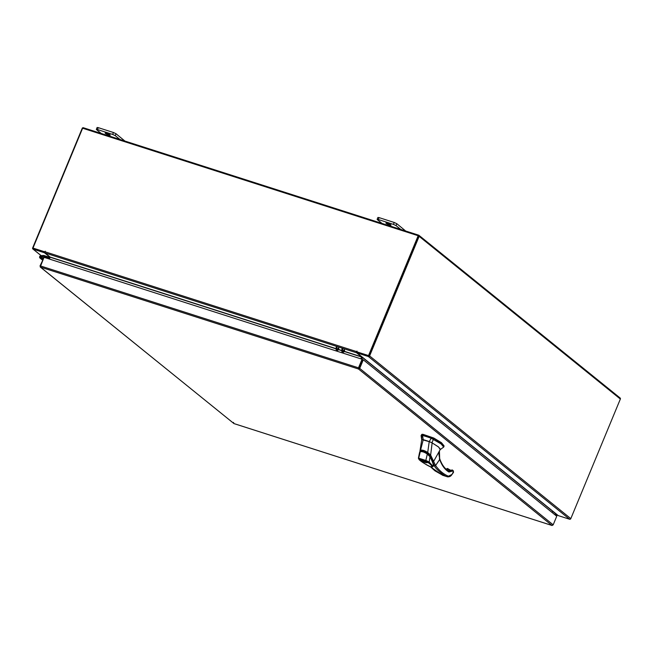 <?xml version="1.0" encoding="UTF-8"?>
<svg xmlns="http://www.w3.org/2000/svg" width="653" height="653" viewBox="0 0 653 653"><rect width="100%" height="100%" fill="white"/><g stroke="black" fill="none" stroke-linecap="round" stroke-linejoin="round"><path stroke-width="0.98" d="M39.996 258.057A1.388 1.208 129 0 0 42.061 256.351L41.465 256.662A0.694 0.604 129 0 1 40.429 257.519A0.694 0.604 129 0 1 40.91 256.319L43.661 256.147L43.71 255.486L40.959 255.658A1.388 1.208 129 0 0 39.996 258.057L42.094 259.755A1.388 1.208 -51 0 0 42.445 259.943L42.502 259.959A1.388 1.208 129 0 1 42.094 259.755L42.461 260.049M42.061 256.351L43.841 257.788M45.906 257.935L43.702 256.156L49.718 258.082M43.71 255.486A0.841 0.726 -51 0 1 43.963 255.519L49.979 257.445M43.702 256.156L45.849 257.919M41.686 258.759A1.388 1.208 -51 0 0 42.094 259.755M42.878 259.053L41.514 258.621L41.776 257.984L43.531 258.547M42.674 259.551L41.514 258.621M386.143 223.318A2.767 0.433 -157.5 0 0 388.943 224.714A2.767 0.433 -157.5 0 0 391.041 225.13A2.767 0.433 -157.5 0 0 390.821 224.82A2.767 0.433 -157.5 0 0 388.029 223.424A2.767 0.433 -157.5 0 0 385.923 223.008A2.767 0.433 -157.5 0 0 386.143 223.318M400.787 229.448L396.012 225.595L393.441 224.379L378.275 219.514L377.295 219.596L382.062 223.448M393.441 224.379L394.224 222.477L379.058 217.612L378.275 219.514M405.668 231.015L396.804 223.693L396.012 225.595M377.124 219.359L377.916 217.457L379.058 217.612M394.224 222.477L396.804 223.693M105.353 133.359A2.767 0.433 -157.5 0 0 108.145 134.755A2.767 0.433 -157.5 0 0 110.251 135.171A2.767 0.433 -157.5 0 0 110.031 134.853A2.767 0.433 -157.5 0 0 107.231 133.465A2.767 0.433 -157.5 0 0 105.133 133.049A2.767 0.433 -157.5 0 0 105.353 133.359M119.989 139.481L115.222 135.628L112.642 134.412L97.477 129.555L96.497 129.629L101.272 133.49M112.642 134.412L113.434 132.51L98.268 127.653L97.477 129.555M124.878 141.048L116.005 133.726L115.222 135.628M96.334 129.392L97.117 127.49L98.268 127.653M113.434 132.51L116.005 133.726M426.099 440.522A17.451 2.734 -157.5 0 0 423.234 439.673L422.532 435.494A19.639 3.069 22.5 0 1 426.589 436.669A19.639 3.069 22.5 0 1 431.16 438.261L429.241 441.599A17.451 2.734 -157.5 0 0 426.099 440.522M421.079 435.641L421.675 434.58L422.866 434.702L422.532 435.494L421.079 435.641L421.748 439.942M419.855 451.598L420.548 450.211C422.418 449.827 424.801 450.594 427.707 452.513L430.645 455.059L433.625 461.393L440.432 449.207L438.302 446.799L432.139 442.881L438.636 447.068L440.212 449.599L443.697 447.068L441.061 443.885L431.16 438.261L431.486 437.461A19.639 3.069 -157.5 0 0 422.866 434.702M431.927 442.775L433.747 438.449L441.395 443.093L444.024 446.277L443.697 447.068M421.675 434.58L421.846 439.542M433.747 438.449L431.486 437.461M429.984 441.885L421.765 439.551L421.365 442.057L421.765 439.551M423.234 439.673L422.679 439.542M433.665 464.838L430.262 455.851L433.527 465.116M420.018 451.705L420.761 450.831M420.605 451.199C422.401 450.684 424.687 451.419 427.462 453.394L427.625 452.994M427.462 453.394L430.098 456.251M425.397 462.553C420.067 460.349 419.063 459.532 422.385 460.112C427.715 462.308 428.719 463.124 425.397 462.553M427.242 462.487L427.258 462.446A3.543 0.555 22.5 0 1 427.242 462.487A3.543 0.555 22.5 0 1 427.168 462.544L426.891 462.659A3.322 0.522 22.5 0 1 424.197 462.014A3.322 0.522 22.5 0 1 421.087 460.43A3.322 0.522 22.5 0 1 420.834 460.153A3.322 0.522 22.5 0 1 423.103 460.471A3.322 0.522 22.5 0 1 426.695 462.226A3.322 0.522 22.5 0 1 426.891 462.659M430.041 456.39C430.058 456.202 433.519 462.863 433.486 464.471L433.38 465.85L432.939 462.887L429.992 456.733L429.192 462.046L428.131 462.602C431.551 465.026 432.474 466.471 430.89 466.928C425.242 464.201 421.373 461.81 419.283 459.769L418.393 458.284L419.544 452.553L420.254 451.778C422.067 451.313 424.393 452.056 427.233 454.015L429.992 456.733L427.413 453.59C424.752 451.696 422.564 451.003 420.85 451.492L420.254 451.778L420.85 451.492M418.867 458.741L418.695 458.177L426.205 460.577L429.192 462.046L433.143 466.405L433.372 465.867M419.283 459.769L419.185 459.108L425.666 461.181L427.413 453.59M433.143 466.405L431.984 467.132C431.421 467.083 431.282 467.475 426.164 464.601L419.063 459.639M419.185 459.108L418.695 458.177L420.254 451.778M420.834 460.153L420.712 459.875A3.543 0.555 22.5 0 1 420.703 459.777A3.543 0.555 22.5 0 1 420.728 459.745L420.703 459.777M443.999 445.77L441.444 442.685L433.812 438.041L423.16 434.384L422.042 434.269L421.609 434.931M430.645 455.059L432.139 442.881L429.225 441.591L427.707 452.505M427.707 452.513L427.258 453.002C424.687 451.207 422.564 450.529 420.883 450.962L420.548 450.219L423.25 439.681M419.814 452.047L421.438 441.583M430.637 455.084L429.894 455.516M438.906 453.982L439.404 450.897L439.698 459.475L435.575 465.548L433.625 461.393L433.045 461.81M433.674 463.948L434.457 466.054L435.575 465.548C439.232 470.609 443.509 474.16 448.407 476.208L451.762 474.576L453.476 472.217L453.068 470.65M442.905 475.351L434.882 470.78L430.539 466.83M448.407 476.208L447.517 476.837L442.563 475.245L447.387 476.788C444.375 476.217 436.253 469.434 434.457 466.054M433.649 464.805L433.502 465.434M452.537 471.066L451.786 470.087L448.521 470.96L448.97 472.021L452.7 471.033L453.484 471.686M439.445 451.354L439.167 452.211C438.685 452.717 438.889 454.961 439.779 458.945C441.91 464.863 444.873 468.887 448.652 471.017L448.701 471.05M447.517 476.837L447.517 476.837C449.37 476.959 450.766 476.306 451.688 474.894L453.533 472.307L453.296 470.772L452.203 469.94L448.856 471.107M452.7 471.033L452.521 470.119M448.684 469.246L449.884 470.315M446.693 469.687L447.713 468.528L448.562 469.548L447.893 468.666M447.166 468.601L447.713 468.528L447.55 469.091M452.284 469.989L451.786 470.087M448.807 469.638L449.55 470.201L448.921 471.123M448.374 469.042L447.868 470.544M338.638 348.057A1.126 0.522 -72.2 0 1 338.67 349.339A1.126 0.522 -72.2 0 1 337.87 350.155A1.126 0.522 -72.2 0 1 337.789 350.114A1.126 0.522 -72.2 0 1 337.748 348.833A1.126 0.522 -72.2 0 1 338.556 348.016M337.617 349.73A1.126 0.522 107.8 0 0 338.107 348.212M344.294 349.853A1.126 0.522 107.8 0 0 343.486 350.669A1.126 0.522 107.8 0 0 343.527 351.951A1.126 0.522 107.8 0 0 343.609 352A1.126 0.522 107.8 0 0 344.417 351.175A1.126 0.522 107.8 0 0 344.376 349.902M343.845 350.057A1.126 0.522 -72.2 0 1 343.356 351.575M337.177 346.563A4.155 1.918 107.8 0 0 337.43 350.979L336.728 350.751A4.155 1.918 -72.2 0 1 336.483 346.343M342.923 348.408A4.155 1.918 107.8 0 0 343.168 352.816L342.466 352.596A4.155 1.918 -72.2 0 1 342.221 348.18M40.47 265.934L358.505 367.827L358.513 369.01L359.705 368.398L359.011 368.17L362.57 359.574L363.272 359.795L359.705 368.398L553.181 524.841L552.071 525.51L234.019 423.609L40.217 266.979L44.037 257.331L362.064 359.232L358.505 367.827L358.513 369.01L40.462 267.11L233.945 423.568L233.488 422.418M363.272 359.795L556.74 516.245L553.181 524.841M358.815 368.08L362.064 359.232M40.413 266.098L40.462 267.11M40.013 265.967L43.367 258.939M233.945 423.568L551.997 525.469L552.724 524.881M369.606 355.926L570.812 518.629A0.971 0.849 129 0 1 569.628 519.249L558.274 515.617L357.069 352.906L368.414 356.546A0.971 0.849 -51 0 0 369.606 355.926L419.136 236.337A0.971 0.849 -51 0 0 418.687 235.186L83.372 127.751A0.971 0.849 -51 0 0 82.188 128.38L32.65 247.96A0.971 0.849 -51 0 0 33.107 249.111L44.453 252.752L49.897 257.151L49.31 256.988L49.995 257.413L49.326 259.029M361.942 359.191L362.611 357.566L552.626 511.217L552.095 512.491M361.24 358.962L361.909 357.346A0.971 0.849 -51 0 1 362.129 357.003M368.725 355.787L357.379 352.155L357.069 352.906M44.975 252.164L33.376 248.336M44.453 252.752L44.763 251.993M418.41 235.962L368.904 355.697M570.812 518.629L620.35 399.04A0.971 0.849 129 0 0 620.138 398.02L418.932 235.317M552.585 511.299L557.638 515.38A0.971 0.449 107.8 0 0 557.711 515.421A0.971 0.449 107.8 0 0 557.964 515.364M362.007 356.905A0.971 0.449 107.8 0 1 361.893 357.273L361.199 358.954M344.278 351.477L361.582 357.02L360.831 358.832M49.383 259.053L50.134 257.233L336.075 348.849M356.832 351.828L368.537 355.575L357.142 352.081L356.995 351.102L356.53 351.583A0.971 0.449 107.8 0 0 356.538 352.767L361.582 356.848L344.351 351.322M356.848 351.836L357.289 352.367M336.075 348.669L50.134 257.062L45.09 252.98A0.971 0.449 -72.2 0 1 45.09 251.797L45.204 251.201L45 252.066L32.985 248.067L44.69 251.813M368.847 355.828L418.181 235.725L82.621 128.217L32.985 248.067M368.537 355.575L418.181 235.725M40.91 256.319L41.498 256.792M425.666 461.181L428.131 462.602M449.55 470.201L450.864 470.625M448.97 472.021C444.962 469.736 441.869 465.556 439.698 459.475L439.379 458.577M442.514 475.221L430.36 466.756M451.125 474.984L451.762 474.576M452.839 472.658L453.402 472.356L452.839 472.658M447.713 468.528L447.909 469.042M453.06 472.241L453.476 472.217L453.06 472.241M551.997 525.469L358.513 369.01M368.414 356.546L569.628 519.249M41.18 255.649L33.107 249.111M419.136 236.337L620.35 399.04M554.389 514.344L557.638 515.38M338.54 349.641L341.813 350.685M341.813 350.514L338.613 349.486M356.538 352.767L45.09 252.98M45.09 251.797L356.53 351.583M420.785 459.573L427.323 462.283M419.544 452.553L420.475 451.419C422.826 451.076 425.152 451.794 427.462 453.574L430.041 456.382M451.092 470.462L448.472 469.099M448.464 469.091L447.607 468.47L446.032 469.115M32.862 248.981L41.106 255.649M554.421 514.368L557.711 515.421"/></g></svg>
